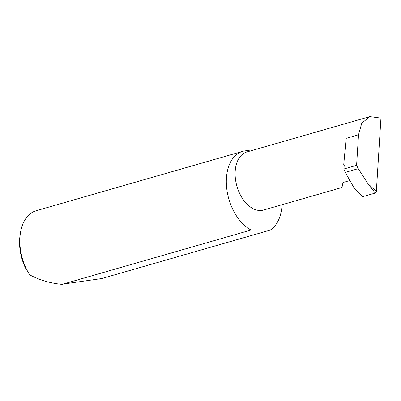 <?xml version="1.0" encoding="UTF-8"?>
<svg xmlns="http://www.w3.org/2000/svg" width="401" height="401" viewBox="0 0 401 401"><rect width="100%" height="100%" fill="white"/><g stroke="black" fill="none" stroke-linecap="round" stroke-linejoin="round"><path stroke-width="0.6" d="M376.338 191.477L375.231 193.071L367.802 183.498L376.338 191.477L380.95 118.115L369.807 116.631L246.856 151.979A30.21 19.012 -106 0 0 235.347 178.139A30.21 19.012 -106 0 0 252.705 208.475A30.21 19.012 -106 0 0 263.552 210.049L341.988 187.498L342.995 182.52L349.502 180.65M250.384 150.966A41.975 26.416 74 0 0 242.635 151.367L35.499 210.931A41.975 26.416 74 0 0 20.371 233.317A41.975 26.416 74 0 0 29.684 274.835C39.143 279.918 49.714 283.076 61.398 284.309L101.664 278.565L270.114 230.139A41.975 26.416 74 0 0 282.068 204.726M242.635 151.367A41.975 26.416 74 0 0 226.64 187.713A41.975 26.416 74 0 0 250.76 229.868A41.975 26.416 74 0 0 251.056 230.024L62.03 284.369M369.807 116.631L361.762 123.217L358.519 134.791L356.599 165.347L358.263 168.661L345.276 172.395L353.832 187.452L357.913 192.254L362.75 196.66L362.098 196.51L357.913 192.254M367.802 183.498L358.263 168.661M344.068 165.001L343.722 164.811A1.118 0.742 118.4 0 1 343.918 164.871A1.118 0.742 118.4 0 1 344.213 165.648L343.817 169.021L345.276 172.395M343.817 169.021L356.599 165.347M343.722 164.811L346.133 138.355L358.519 134.791M362.75 196.66L375.231 193.071M270.114 230.139L251.056 230.024M29.684 274.835L25.529 268.109A38.616 24.301 -106 0 1 20.05 235.457L20.371 233.317"/></g></svg>
